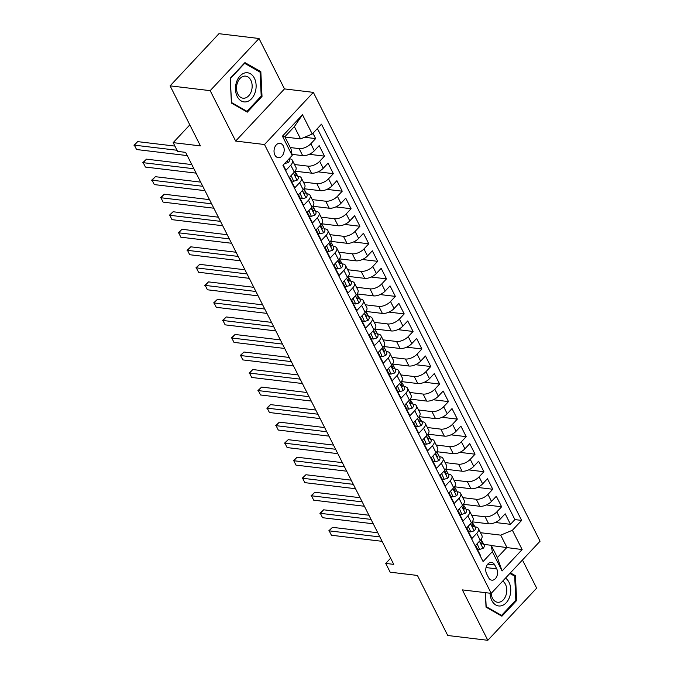 <?xml version="1.0" encoding="UTF-8"?>
<svg xmlns="http://www.w3.org/2000/svg" width="674" height="674" viewBox="0 0 674 674"><rect width="100%" height="100%" fill="white"/><g stroke="black" fill="none" stroke-linecap="round" stroke-linejoin="round"><path stroke-width="1.01" d="M274.891 155.02A7.229 5.047 96.8 0 0 278.252 157.682A7.229 5.047 96.8 0 0 283.383 153.891A7.229 5.047 96.8 0 0 283.333 146.005A7.229 5.047 96.8 0 0 279.971 143.335A7.229 5.047 96.8 0 0 274.84 147.134A7.229 5.047 96.8 0 0 274.891 155.02M259.027 38.502L218.949 33.7L170.101 85.851L210.178 90.653L235.647 141.06L264.503 144.522L313.351 92.372L284.487 88.909L259.027 38.502L210.178 90.653M264.503 144.522L491.22 593.356L540.068 541.205L313.351 92.372M491.22 593.356L462.364 589.893L487.824 640.3L536.673 588.149L522.46 560.001M487.824 640.3L447.747 635.498L417.417 575.444L390.162 572.184L385.73 563.413L393.751 564.374L185.628 152.358L177.607 151.397L173.184 142.635L200.439 145.904L170.101 85.851M283.248 164.987L285.936 170.311L290.755 165.164L294.302 172.182A9.032 4.457 -26.8 0 0 295.945 167.337L292.406 160.328A9.032 4.457 153.2 0 1 290.755 165.164M294.302 172.182L289.483 177.321L294.791 187.844L299.61 182.696L303.157 189.714A9.032 4.457 -26.8 0 0 304.8 184.87L301.261 177.86A9.032 4.457 153.2 0 1 299.61 182.696M303.157 189.714L298.338 194.862L303.654 205.376L308.473 200.229L312.011 207.247A9.032 4.457 -26.8 0 0 313.663 202.402L310.116 195.393A9.032 4.457 153.2 0 1 308.473 200.229M312.011 207.247L307.192 212.394L312.509 222.909L317.328 217.761L320.866 224.779A9.032 4.457 -26.8 0 0 322.517 219.935L318.971 212.925A9.032 4.457 153.2 0 1 317.328 217.761M320.866 224.779L316.047 229.927L321.363 240.441L326.182 235.302L329.721 242.311A9.032 4.457 -26.8 0 0 331.372 237.467L327.834 230.457A9.032 4.457 153.2 0 1 326.182 235.302M329.721 242.311L324.902 247.459L330.218 257.974L335.037 252.834L338.584 259.844A9.032 4.457 -26.8 0 0 340.227 254.999L336.688 247.99A9.032 4.457 153.2 0 1 335.037 252.834M338.584 259.844L333.765 264.992L339.073 275.506L343.892 270.367L347.439 277.376A9.032 4.457 -26.8 0 0 349.081 272.532L345.543 265.522A9.032 4.457 153.2 0 1 343.892 270.367M347.439 277.376L342.619 282.524L347.936 293.038L352.755 287.899L356.293 294.909A9.032 4.457 -26.8 0 0 357.945 290.064L354.398 283.055A9.032 4.457 153.2 0 1 352.755 287.899M356.293 294.909L351.474 300.056L356.79 310.571L361.609 305.432L365.148 312.441A9.032 4.457 -26.8 0 0 366.799 307.597L363.252 300.587A9.032 4.457 153.2 0 1 361.609 305.432M365.148 312.441L360.329 317.589L365.645 328.103L370.464 322.964L374.003 329.974A9.032 4.457 -26.8 0 0 375.654 325.129L372.115 318.12A9.032 4.457 153.2 0 1 370.464 322.964M374.003 329.974L369.183 335.121L374.5 345.636L379.319 340.496L382.866 347.506A9.032 4.457 -26.8 0 0 384.509 342.662L380.97 335.652A9.032 4.457 153.2 0 1 379.319 340.496M382.866 347.506L378.047 352.654L383.354 363.168L388.173 358.029L391.72 365.038A9.032 4.457 -26.8 0 0 393.363 360.194L389.825 353.184A9.032 4.457 153.2 0 1 388.173 358.029M391.72 365.038L386.901 370.186L392.217 380.7L397.037 375.561L400.575 382.571A9.032 4.457 -26.8 0 0 402.226 377.726L398.679 370.717A9.032 4.457 153.2 0 1 397.037 375.561M400.575 382.571L395.756 387.719L401.072 398.233L405.891 393.094L409.43 400.103A9.032 4.457 -26.8 0 0 411.081 395.259L407.534 388.249A9.032 4.457 153.2 0 1 405.891 393.094M409.43 400.103L404.611 405.251L409.927 415.765L414.746 410.626L418.284 417.636A9.032 4.457 -26.8 0 0 419.936 412.8L416.397 405.782A9.032 4.457 153.2 0 1 414.746 410.626M418.284 417.636L413.465 422.783L418.781 433.298L423.601 428.159L427.148 435.168A9.032 4.457 -26.8 0 0 428.79 430.332L425.252 423.314A9.032 4.457 153.2 0 1 423.601 428.159M427.148 435.168L422.328 440.316L427.636 450.83L432.455 445.691L436.002 452.701A9.032 4.457 -26.8 0 0 437.645 447.865L434.107 440.847A9.032 4.457 153.2 0 1 432.455 445.691M436.002 452.701L431.183 457.848L436.499 468.363L441.31 463.223L444.857 470.233A9.032 4.457 -26.8 0 0 446.508 465.397L442.961 458.379A9.032 4.457 153.2 0 1 441.31 463.223M444.857 470.233L440.038 475.381L445.354 485.895L450.173 480.756L453.712 487.765A9.032 4.457 -26.8 0 0 455.363 482.929L451.816 475.911A9.032 4.457 153.2 0 1 450.173 480.756M453.712 487.765L448.892 492.913L454.209 503.427L459.028 498.288L462.566 505.298A9.032 4.457 -26.8 0 0 464.218 500.462L460.679 493.444A9.032 4.457 153.2 0 1 459.028 498.288M462.566 505.298L457.747 510.445L463.063 520.96L467.882 515.821L471.429 522.83A9.032 4.457 -26.8 0 0 473.072 517.994L469.534 510.976A9.032 4.457 153.2 0 1 467.882 515.821M471.429 522.83L466.61 527.978L471.918 538.492L476.737 533.353A9.032 4.457 -26.8 0 0 478.388 528.509A9.032 4.457 -26.8 0 0 475.608 526.942L474.884 526.857M472.356 521.853L488.658 523.808A9.032 4.457 -26.8 0 0 500.352 518.938L505.171 513.799L510.479 524.313L495.23 522.485M471.657 515.18L485.111 516.798A9.032 4.457 -26.8 0 0 496.805 511.928L501.625 506.781L486.375 504.952M501.625 506.781L496.308 496.266L491.489 501.405A9.032 4.457 -26.8 0 1 479.795 506.275L463.501 504.321M454.647 486.788L470.941 488.743A9.032 4.457 -26.8 0 0 482.635 483.873L487.454 478.734L492.77 489.248L477.521 487.42M445.792 469.256L462.086 471.21A9.032 4.457 -26.8 0 0 473.78 466.341L478.599 461.201L483.915 471.716L468.657 469.888M436.937 451.723L453.231 453.678A9.032 4.457 -26.8 0 0 464.925 448.808L469.744 443.669L475.052 454.183L459.803 452.355M428.074 434.191L444.377 436.145A9.032 4.457 -26.8 0 0 456.071 431.276L460.89 426.137L466.197 436.651L450.948 434.823M419.22 416.658L435.514 418.613A9.032 4.457 -26.8 0 0 447.207 413.743L452.027 408.596L457.343 419.118L442.093 417.29M410.365 399.126L426.659 401.081A9.032 4.457 -26.8 0 0 438.353 396.211L443.172 391.063L448.488 401.586L433.239 399.758M401.51 381.594L417.804 383.548A9.032 4.457 -26.8 0 0 429.498 378.678L434.317 373.531L439.633 384.054L424.384 382.225M392.656 364.061L408.95 366.016A9.032 4.457 -26.8 0 0 420.643 361.146L425.463 355.998L430.77 366.521L415.521 364.693M383.792 346.529L400.095 348.483A9.032 4.457 -26.8 0 0 411.789 343.614L416.608 338.466L421.916 348.989L406.666 347.161M374.938 328.996L391.232 330.951A9.032 4.457 -26.8 0 0 402.926 326.081L407.745 320.934L413.061 331.456L397.812 329.628M366.083 311.464L382.377 313.418A9.032 4.457 -26.8 0 0 394.071 308.549L398.89 303.401L404.206 313.924L388.957 312.096M357.228 293.931L373.522 295.886A9.032 4.457 -26.8 0 0 385.216 291.016L390.035 285.869L395.352 296.392L380.102 294.563M348.374 276.399L364.668 278.354A9.032 4.457 -26.8 0 0 376.362 273.484L381.181 268.336L386.497 278.859L371.239 277.031M339.511 258.867L355.813 260.821A9.032 4.457 -26.8 0 0 367.507 255.952L372.326 250.804L377.634 261.327L362.385 259.498M330.656 241.334L346.95 243.289A9.032 4.457 -26.8 0 0 358.644 238.419L363.463 233.271L368.779 243.794L353.53 241.966M321.801 223.802L338.095 225.756A9.032 4.457 -26.8 0 0 349.789 220.887L354.608 215.739L359.924 226.262L344.675 224.434M312.947 206.269L329.241 208.224A9.032 4.457 -26.8 0 0 340.934 203.354L345.754 198.207L351.07 208.729L335.821 206.901M304.092 188.737L320.386 190.691A9.032 4.457 -26.8 0 0 332.08 185.822L336.899 180.674L342.215 191.197L326.957 189.369M295.237 171.204L311.531 173.159A9.032 4.457 -26.8 0 0 323.225 168.289L328.044 163.142L333.352 173.665L318.103 171.836M291.977 154.346L302.677 155.627A9.032 4.457 -26.8 0 0 314.362 150.757L319.181 145.609L324.497 156.132L309.248 154.304M292.406 160.328A9.032 4.457 153.2 0 0 289.626 158.761L289.138 158.702M301.261 177.86A9.032 4.457 153.2 0 0 298.481 176.293L297.756 176.209M310.116 195.393A9.032 4.457 153.2 0 0 307.336 193.826L306.619 193.741M318.971 212.925A9.032 4.457 153.2 0 0 316.19 211.358L315.474 211.274M327.834 230.457A9.032 4.457 153.2 0 0 325.053 228.89L324.329 228.806M336.688 247.99A9.032 4.457 153.2 0 0 333.908 246.423L333.183 246.339M345.543 265.522A9.032 4.457 153.2 0 0 342.763 263.955L342.038 263.871M354.398 283.055A9.032 4.457 153.2 0 0 351.617 281.488L350.901 281.403M363.252 300.587A9.032 4.457 153.2 0 0 360.472 299.02L359.756 298.936M372.115 318.12A9.032 4.457 153.2 0 0 369.335 316.553L368.611 316.468M380.97 335.652A9.032 4.457 153.2 0 0 378.19 334.085L377.465 334.001M389.825 353.184A9.032 4.457 153.2 0 0 387.044 351.617L386.32 351.533M398.679 370.717A9.032 4.457 153.2 0 0 395.899 369.15L395.183 369.066M407.534 388.249A9.032 4.457 153.2 0 0 404.754 386.682L404.038 386.598M416.397 405.782A9.032 4.457 153.2 0 0 413.617 404.215L412.892 404.13M425.252 423.314A9.032 4.457 153.2 0 0 422.472 421.747L421.747 421.663M434.107 440.847A9.032 4.457 153.2 0 0 431.326 439.279L430.602 439.195M442.961 458.379A9.032 4.457 153.2 0 0 440.181 456.812L439.465 456.728M451.816 475.911A9.032 4.457 153.2 0 0 449.036 474.344L448.32 474.26M460.679 493.444A9.032 4.457 153.2 0 0 457.899 491.877L457.174 491.793M469.534 510.976A9.032 4.457 153.2 0 0 466.753 509.409L466.029 509.325M496.73 568.848L494.783 564.997A7.001 4.895 96.8 0 0 491.523 562.411A7.001 4.895 96.8 0 0 486.552 566.093A7.001 4.895 96.8 0 0 486.594 573.734L488.549 577.593A7.001 4.895 96.8 0 0 491.801 580.171A7.001 4.895 96.8 0 0 496.772 576.497A7.001 4.895 96.8 0 0 496.73 568.848L486.055 567.575M284.976 137.033L300.553 138.903L294.353 126.628L284.841 136.78L291.042 149.047L292.179 155.458L282.937 165.324L483.089 561.56L492.332 551.694L491.194 545.283L483.747 544.39M292.179 155.458L282.431 136.173L302.5 114.748L312.239 134.033L321.481 124.168L521.634 520.404L512.4 530.269L522.139 549.554L502.071 570.979L492.332 551.694M290.292 147.555L299.13 148.609L302.677 155.627M294.53 164.532L307.984 166.141L311.531 173.159M303.384 182.064L316.839 183.682L320.386 190.691M312.239 199.597L325.702 201.214L329.241 208.224M321.102 217.129L334.557 218.747L338.095 225.756M329.957 234.662L343.411 236.279L346.95 243.289M338.811 252.194L352.266 253.812L355.813 260.821M347.666 269.726L361.121 271.344L364.668 278.354M356.521 287.259L369.984 288.876L373.522 295.886M365.375 304.791L378.839 306.409L382.377 313.418M374.238 322.324L387.693 323.941L391.232 330.951M383.093 339.856L396.548 341.474L400.095 348.483M391.948 357.389L405.403 359.006L408.95 366.016M400.803 374.921L414.266 376.539L417.804 383.548M409.657 392.453L423.12 394.071L426.659 401.081M418.52 409.986L431.975 411.603L435.514 418.613M427.375 427.518L440.83 429.136L444.377 436.145M436.23 445.051L449.684 446.668L453.231 453.678M445.084 462.583L458.547 464.201L462.086 471.21M453.939 480.115L467.402 481.733L470.941 488.743M462.802 497.648L476.257 499.266L479.795 506.275M510.479 524.313L514.902 519.595L317.378 128.549M299.13 148.609A9.032 4.457 153.2 0 0 310.824 143.747L315.643 138.6L312.955 133.275M324.497 156.132L319.678 161.28A9.032 4.457 153.2 0 1 307.984 166.141M333.352 173.665L328.533 178.812A9.032 4.457 153.2 0 1 316.839 183.682M342.215 191.197L337.396 196.345A9.032 4.457 153.2 0 1 325.702 201.214M351.07 208.729L346.251 213.877A9.032 4.457 153.2 0 1 334.557 218.747M359.924 226.262L355.105 231.409A9.032 4.457 153.2 0 1 343.411 236.279M368.779 243.794L363.96 248.942A9.032 4.457 153.2 0 1 352.266 253.812M377.634 261.327L372.815 266.474A9.032 4.457 153.2 0 1 361.121 271.344M386.497 278.859L381.678 284.007A9.032 4.457 153.2 0 1 369.984 288.876M395.352 296.392L390.532 301.539A9.032 4.457 153.2 0 1 378.839 306.409M404.206 313.924L399.387 319.072A9.032 4.457 153.2 0 1 387.693 323.941M413.061 331.456L408.242 336.604A9.032 4.457 153.2 0 1 396.548 341.474M421.916 348.989L417.096 354.136A9.032 4.457 153.2 0 1 405.403 359.006M430.77 366.521L425.96 371.669A9.032 4.457 153.2 0 1 414.266 376.539M439.633 384.054L434.814 389.201A9.032 4.457 153.2 0 1 423.12 394.071M448.488 401.586L443.669 406.734A9.032 4.457 153.2 0 1 431.975 411.603M457.343 419.118L452.524 424.266A9.032 4.457 153.2 0 1 440.83 429.136M466.197 436.651L461.378 441.799A9.032 4.457 153.2 0 1 449.684 446.668M475.052 454.183L470.241 459.331A9.032 4.457 153.2 0 1 458.547 464.201M483.915 471.716L479.096 476.863A9.032 4.457 153.2 0 1 467.402 481.733M492.77 489.248L487.951 494.396A9.032 4.457 153.2 0 1 476.257 499.266M480.461 556.362L480.781 556.025L475.465 545.51L480.284 540.363A9.032 4.457 -26.8 0 0 481.927 535.527L478.388 528.509M491.194 545.283L497.395 557.558L506.899 547.406L500.706 535.139L512.4 530.269M491.329 545.544L522.139 549.554M480.511 532.713L500.706 535.139M189.815 124.875L173.184 142.635M390.625 558.19L385.73 563.413M514.902 519.595L521.634 520.404M472.963 523.605L472.718 523.117M315.643 138.6L304.488 137.26M464.108 506.073L463.864 505.584M455.245 488.54L455.001 488.052M446.39 471.008L446.146 470.519M437.536 453.476L437.291 452.987M428.681 435.943L428.437 435.455M419.826 418.411L419.582 417.922M410.963 400.878L410.719 400.39M402.108 383.346L401.864 382.857M393.254 365.813L393.009 365.325M384.399 348.281L384.155 347.792M375.544 330.749L375.3 330.26M366.681 313.216L366.437 312.728M357.827 295.684L357.582 295.195M348.972 278.151L348.728 277.663M340.117 260.619L339.873 260.13M331.263 243.087L331.018 242.598M322.399 225.554L322.155 225.065M313.545 208.022L313.3 207.533M304.69 190.489L304.446 190.001M295.835 172.957L295.591 172.468M312.239 134.033L300.553 138.903M497.395 557.558L502.071 570.979M282.431 136.173L284.841 136.78M302.5 114.748L294.353 126.628M485.331 592.648L486.03 607.139L501.928 616.205L516.638 600.5L515.45 575.722L510.42 572.858M235.647 141.06L284.487 88.909M230.213 78.302L231.409 103.08L247.307 112.145L262.017 96.441L260.83 71.663L244.932 62.598L230.213 78.302M513.462 575.486L515.45 575.722M515.635 600.374L516.638 600.5M258.85 71.427L260.83 71.663M261.015 96.315L262.017 96.441M477.108 543.75L479.61 549.42L483.132 548.358A5.982 2.949 -26.8 0 0 484.159 545.215L482.474 541.888A5.982 2.949 -26.8 0 0 482.171 541.475L481.539 540.877M475.6 545.359L477.521 549.167L479.61 549.42M377.777 532.763L332.501 527.338L329.198 530.859L379.892 536.934M331.414 535.24L329.198 530.859L331.414 535.24L382.099 541.323M481.16 539.284L481.413 539.781A5.982 2.949 153.2 0 1 481.177 541.837C480.781 543.657 481.135 544.356 482.247 543.943A5.982 2.949 -26.8 0 0 482.474 541.888M481.708 544.255L482.247 543.943L481.135 543.808M328.769 530.868L332.501 527.338M490.091 593.221A14.676 10.262 96.8 0 0 491.835 600.559A14.676 10.262 96.8 0 0 506.174 602.792A14.676 10.262 96.8 0 0 508.996 582.235A14.676 10.262 96.8 0 0 505.508 578.098M491.178 593.347A11.113 7.768 96.8 0 0 492.458 598.158A11.113 7.768 96.8 0 0 497.631 602.253A11.113 7.768 96.8 0 0 505.525 596.414A11.113 7.768 96.8 0 0 505.449 584.282A11.113 7.768 96.8 0 0 502.711 581.089M509.873 573.439L514.675 576.177L515.829 600.18L501.574 615.396L486.165 606.608L485.491 592.665M500.226 615.236L501.574 615.396M246.49 101.782A14.676 10.262 96.8 0 0 256.112 85.101A14.676 10.262 96.8 0 0 245.1 72.885A14.676 10.262 96.8 0 0 235.487 89.566A14.676 10.262 96.8 0 0 246.49 101.782M244.864 98.101A11.113 7.768 96.8 0 0 252.152 86.769A11.113 7.768 96.8 0 0 245.656 76.128A11.113 7.768 96.8 0 0 243.811 76.221A11.113 7.768 96.8 0 0 236.523 87.544A11.113 7.768 96.8 0 0 243.011 98.193A11.113 7.768 96.8 0 0 244.864 98.101M230.39 78.546L244.645 63.331L260.054 72.118L261.209 96.121L246.954 111.336L231.544 102.549L230.23 78.529M245.606 111.176L246.954 111.336M468.253 526.217L470.755 531.887L474.277 530.817A5.982 2.949 -26.8 0 0 475.305 527.683L473.62 524.355A5.982 2.949 -26.8 0 0 473.316 523.942L472.685 523.344M466.745 527.826L468.666 531.634L470.755 531.887M368.922 515.231L323.646 509.805L320.344 513.327L371.029 519.401M322.56 517.708L320.344 513.327L322.56 517.708L373.244 523.782M472.306 521.752L472.558 522.249A5.982 2.949 153.2 0 1 472.322 524.305C471.926 526.124 472.28 526.824 473.384 526.411A5.982 2.949 -26.8 0 0 473.62 524.355M472.845 526.723L473.384 526.411L472.28 526.276M319.914 513.335L323.646 509.805M459.398 508.685L461.892 514.355L465.422 513.285A5.982 2.949 -26.8 0 0 466.45 510.151L464.765 506.823A5.982 2.949 -26.8 0 0 464.462 506.41L463.83 505.812M457.89 510.294L459.811 514.102L461.892 514.355M360.068 497.698L314.783 492.273L311.489 495.794L362.174 501.869M313.696 500.175L311.489 495.794L313.696 500.175L364.39 506.25M463.451 504.219L463.704 504.716A5.982 2.949 153.2 0 1 463.468 506.772C463.063 508.592 463.426 509.291 464.529 508.878A5.982 2.949 -26.8 0 0 464.765 506.823M463.99 509.19L464.529 508.878L463.417 508.744M311.059 495.803L314.783 492.273M450.535 491.152L453.038 496.822L456.568 495.752A5.982 2.949 -26.8 0 0 457.595 492.618L455.91 489.29A5.982 2.949 -26.8 0 0 455.599 488.877L454.975 488.279M449.036 492.761L450.957 496.57L453.038 496.822M351.213 480.166L305.929 474.74L302.626 478.262L353.319 484.336M304.842 482.643L302.626 478.262L304.842 482.643L355.535 488.717M454.596 486.687L454.849 487.184A5.982 2.949 153.2 0 1 454.613 489.24C454.209 491.06 454.562 491.759 455.675 491.346A5.982 2.949 -26.8 0 0 455.91 489.29M455.135 491.658L455.675 491.346L454.562 491.211M302.196 478.27L305.929 474.74M441.681 473.62L444.183 479.29L447.704 478.22A5.982 2.949 -26.8 0 0 448.732 475.086L447.056 471.758A5.982 2.949 -26.8 0 0 446.744 471.345L446.121 470.747M440.173 475.229L442.102 479.037L444.183 479.29M342.358 462.634L297.074 457.208L293.771 460.73L344.465 466.804M295.987 465.111L293.771 460.73L295.987 465.111L346.68 471.185M445.741 469.155L445.986 469.652A5.982 2.949 153.2 0 1 445.758 471.707C445.354 473.527 445.708 474.226 446.82 473.814A5.982 2.949 -26.8 0 0 447.056 471.758M446.281 474.125L446.82 473.814L445.708 473.679M293.342 460.738L297.074 457.208M432.826 456.087L435.328 461.757L438.85 460.687A5.982 2.949 -26.8 0 0 439.878 457.553L438.193 454.225A5.982 2.949 -26.8 0 0 437.889 453.813L437.257 453.214M431.318 457.697L433.239 461.505L435.328 461.757M333.495 445.101L288.219 439.675L284.917 443.197L335.61 449.272M287.132 447.578L284.917 443.197L287.132 447.578L337.817 453.653M436.878 451.622L437.131 452.119A5.982 2.949 153.2 0 1 436.904 454.175C436.499 455.995 436.853 456.694 437.965 456.281A5.982 2.949 -26.8 0 0 438.193 454.225M437.426 456.593L437.965 456.281L436.853 456.146M284.487 443.206L288.219 439.675M423.971 438.555L426.474 444.225L429.995 443.155A5.982 2.949 -26.8 0 0 431.023 440.021L429.338 436.693A5.982 2.949 -26.8 0 0 429.035 436.28L428.403 435.682M422.463 440.164L424.384 443.972L426.474 444.225M324.641 427.569L279.365 422.143L276.062 425.665L326.747 431.739M278.278 430.046L276.062 425.665L278.278 430.046L328.963 436.12M428.024 434.09L428.276 434.587A5.982 2.949 153.2 0 1 428.041 436.642C427.645 438.462 427.998 439.162 429.102 438.749A5.982 2.949 -26.8 0 0 429.338 436.693M428.563 439.06L429.102 438.749L427.998 438.614M275.632 425.673L279.365 422.143M415.117 421.023L417.61 426.693L421.14 425.623A5.982 2.949 -26.8 0 0 422.168 422.488L420.483 419.161A5.982 2.949 -26.8 0 0 420.18 418.748L419.548 418.15M413.609 422.632L415.529 426.44L417.61 426.693M315.786 410.036L270.501 404.611L267.207 408.132L317.892 414.207M269.415 412.513L267.207 408.132L269.415 412.513L320.108 418.588M419.169 416.557L419.422 417.054A5.982 2.949 153.2 0 1 419.186 419.11C418.79 420.93 419.144 421.629 420.247 421.216A5.982 2.949 -26.8 0 0 420.483 419.161M419.708 421.528L420.247 421.216L419.135 421.082M266.778 408.141L270.501 404.611M406.254 403.49L408.756 409.16L412.286 408.09A5.982 2.949 -26.8 0 0 413.314 404.956L411.629 401.628A5.982 2.949 -26.8 0 0 411.317 401.215L410.693 400.609M404.754 405.099L406.675 408.907L408.756 409.16M306.931 392.504L261.647 387.078L258.344 390.6L309.037 396.674M260.56 394.981L258.344 390.6L260.56 394.981L311.253 401.055M410.314 399.025L410.567 399.522A5.982 2.949 153.2 0 1 410.331 401.578C409.927 403.397 410.281 404.097 411.393 403.684A5.982 2.949 -26.8 0 0 411.629 401.628M410.854 403.996L411.393 403.684L410.281 403.549M257.915 390.608L261.647 387.078M397.399 385.958L399.901 391.628L403.431 390.558A5.982 2.949 -26.8 0 0 404.451 387.424L402.774 384.096A5.982 2.949 -26.8 0 0 402.462 383.683L401.839 383.076M395.891 387.567L397.82 391.375L399.901 391.628M298.077 374.971L252.792 369.546L249.49 373.067L300.183 379.142M251.705 377.448L249.49 373.067L251.705 377.448L302.399 383.523M401.46 381.492L401.704 381.99A5.982 2.949 153.2 0 1 401.477 384.045C401.072 385.865 401.426 386.564 402.538 386.151A5.982 2.949 -26.8 0 0 402.774 384.096M401.999 386.463L402.538 386.151L401.426 386.017M249.06 373.076L252.792 369.546M388.544 368.425L391.046 374.095L394.568 373.025A5.982 2.949 -26.8 0 0 395.596 369.891L393.911 366.563A5.982 2.949 -26.8 0 0 393.608 366.151L392.976 365.544M387.036 370.034L388.965 373.843L391.046 374.095M289.213 357.439L243.937 352.013L240.635 355.535L291.328 361.609M242.851 359.916L240.635 355.535L242.851 359.916L293.535 365.99M392.597 363.96L392.849 364.457A5.982 2.949 153.2 0 1 392.622 366.513C392.217 368.333 392.571 369.032 393.683 368.619A5.982 2.949 -26.8 0 0 393.911 366.563M393.144 368.931L393.683 368.619L392.571 368.484M240.205 355.543L243.937 352.013M379.689 350.893L382.192 356.563L385.713 355.493A5.982 2.949 -26.8 0 0 386.741 352.359L385.056 349.031A5.982 2.949 -26.8 0 0 384.753 348.618L384.121 348.011M378.181 352.502L380.102 356.31L382.192 356.563M280.359 339.907L235.083 334.481L231.78 338.003L282.465 344.077M233.996 342.384L231.78 338.003L233.996 342.384L284.681 348.458M383.742 346.428L383.995 346.925A5.982 2.949 153.2 0 1 383.759 348.98C383.363 350.8 383.717 351.499 384.82 351.087A5.982 2.949 -26.8 0 0 385.056 349.031M384.281 351.398L384.82 351.087L383.717 350.952M231.351 338.011L235.083 334.481M370.835 333.36L373.329 339.03L376.859 337.96A5.982 2.949 -26.8 0 0 377.887 334.826L376.202 331.498A5.982 2.949 -26.8 0 0 375.898 331.086L375.266 330.479M369.327 334.97L371.248 338.778L373.329 339.03M271.504 322.374L226.22 316.949L222.926 320.47L273.61 326.545M225.133 324.851L222.926 320.47L225.133 324.851L275.826 330.926M374.887 328.895L375.14 329.392A5.982 2.949 153.2 0 1 374.904 331.448C374.508 333.268 374.862 333.967 375.966 333.554A5.982 2.949 -26.8 0 0 376.202 331.498M375.426 333.866L375.966 333.554L374.854 333.419M222.496 320.479L226.22 316.949M361.98 315.828L364.474 321.498L368.004 320.428A5.982 2.949 -26.8 0 0 369.032 317.294L367.347 313.966A5.982 2.949 -26.8 0 0 367.035 313.553L366.412 312.947M360.472 317.437L362.393 321.245L364.474 321.498M262.649 304.842L217.365 299.416L214.062 302.938L264.756 309.012M216.278 307.319L214.062 302.938L216.278 307.319L266.971 313.393M366.033 311.363L366.285 311.86A5.982 2.949 153.2 0 1 366.049 313.916C365.645 315.735 365.999 316.435 367.111 316.022A5.982 2.949 -26.8 0 0 367.347 313.966M366.572 316.333L367.111 316.022L365.999 315.887M213.633 302.946L217.365 299.416M353.117 298.296L355.619 303.966L359.149 302.896A5.982 2.949 -26.8 0 0 360.169 299.762L358.492 296.434A5.982 2.949 -26.8 0 0 358.18 296.021L357.557 295.414M351.609 299.905L353.538 303.713L355.619 303.966M253.795 287.309L208.51 281.884L205.208 285.405L255.901 291.48M207.423 289.786L205.208 285.405L207.423 289.786L258.117 295.861M357.178 293.83L357.431 294.327A5.982 2.949 153.2 0 1 357.195 296.383C356.79 298.203 357.144 298.902 358.256 298.489A5.982 2.949 -26.8 0 0 358.492 296.434M357.717 298.801L358.256 298.489L357.144 298.355M204.778 285.414L208.51 281.884M344.262 280.763L346.765 286.433L350.286 285.363A5.982 2.949 -26.8 0 0 351.314 282.229L349.629 278.901A5.982 2.949 -26.8 0 0 349.326 278.488L348.702 277.882M342.754 282.372L344.684 286.18L346.765 286.433M244.932 269.777L199.656 264.351L196.353 267.873L247.046 273.947M198.569 272.254L196.353 267.873L198.569 272.254L249.254 278.328M348.315 276.298L348.568 276.795A5.982 2.949 153.2 0 1 348.34 278.851C347.936 280.67 348.289 281.37 349.402 280.957A5.982 2.949 -26.8 0 0 349.629 278.901M348.862 281.269L349.402 280.957L348.289 280.822M195.923 267.881L199.656 264.351M335.408 263.231L337.91 268.901L341.432 267.831A5.982 2.949 -26.8 0 0 342.459 264.697L340.774 261.369A5.982 2.949 -26.8 0 0 340.471 260.956L339.839 260.349M333.9 264.84L335.821 268.648L337.91 268.901M236.077 252.244L190.801 246.819L187.498 250.34L238.183 256.415M189.714 254.721L187.498 250.34L189.714 254.721L240.399 260.796M339.46 258.765L339.713 259.263A5.982 2.949 153.2 0 1 339.477 261.318C339.081 263.138 339.435 263.837 340.538 263.424A5.982 2.949 -26.8 0 0 340.774 261.369M339.999 263.736L340.538 263.424L339.435 263.29M187.069 250.349L190.801 246.819M326.553 245.698L329.055 251.368L332.577 250.298A5.982 2.949 -26.8 0 0 333.605 247.164L331.92 243.836A5.982 2.949 -26.8 0 0 331.616 243.424L330.985 242.817M325.045 247.307L326.966 251.116L329.055 251.368M227.222 234.712L181.938 229.286L178.644 232.808L229.328 238.882M180.851 237.189L178.644 232.808L180.851 237.189L231.544 243.263M330.605 241.233L330.858 241.73A5.982 2.949 153.2 0 1 330.622 243.786C330.226 245.606 330.58 246.305 331.684 245.892A5.982 2.949 -26.8 0 0 331.92 243.836M331.145 246.204L331.684 245.892L330.58 245.757M178.214 232.816L181.938 229.286M317.698 228.166L320.192 233.836L323.722 232.766A5.982 2.949 -26.8 0 0 324.75 229.632L323.065 226.304A5.982 2.949 -26.8 0 0 322.753 225.891L322.13 225.284M316.19 229.775L318.111 233.583L320.192 233.836M218.368 217.18L173.083 211.754L169.781 215.276L220.474 221.35M171.996 219.657L169.781 215.276L171.996 219.657L222.69 225.731M321.751 223.701L322.003 224.198A5.982 2.949 153.2 0 1 321.768 226.253C321.363 228.073 321.717 228.772 322.829 228.36A5.982 2.949 -26.8 0 0 323.065 226.304M322.29 228.671L322.829 228.36L321.717 228.225M169.351 215.284L173.083 211.754M308.835 210.633L311.337 216.303L314.868 215.233A5.982 2.949 -26.8 0 0 315.887 212.099L314.21 208.772A5.982 2.949 -26.8 0 0 313.899 208.359L313.275 207.752M307.327 212.243L309.256 216.051L311.337 216.303M209.513 199.647L164.229 194.222L160.926 197.743L211.619 203.818M163.142 202.124L160.926 197.743L163.142 202.124L213.835 208.199M312.896 206.168L313.149 206.665A5.982 2.949 153.2 0 1 312.913 208.721C312.509 210.541 312.862 211.24 313.974 210.827A5.982 2.949 -26.8 0 0 314.21 208.772M313.435 211.139L313.974 210.827L312.862 210.692M160.496 197.752L164.229 194.222M299.981 193.101L302.483 198.771L306.004 197.701A5.982 2.949 -26.8 0 0 307.032 194.567L305.347 191.239A5.982 2.949 -26.8 0 0 305.044 190.826L304.421 190.22M298.472 194.71L300.402 198.518L302.483 198.771M200.658 182.115L155.374 176.689L152.071 180.211L202.764 186.285M154.287 184.592L152.071 180.211L154.287 184.592L204.972 190.666M304.041 188.636L304.286 189.133A5.982 2.949 153.2 0 1 304.058 191.189C303.654 193.008 304.008 193.708 305.12 193.295A5.982 2.949 -26.8 0 0 305.347 191.239M304.581 193.607L305.12 193.295L304.008 193.16M151.642 180.219L155.374 176.689M291.126 175.569L293.628 181.239L297.15 180.169A5.982 2.949 -26.8 0 0 298.178 177.035L296.493 173.707A5.982 2.949 -26.8 0 0 296.189 173.294L295.557 172.687M289.618 177.178L291.539 180.986L293.628 181.239M191.795 164.582L146.519 159.157L143.217 162.678L193.901 168.753M145.432 167.059L143.217 162.678L145.432 167.059L196.117 173.134M295.178 171.103L295.431 171.6A5.982 2.949 153.2 0 1 295.195 173.656C294.799 175.476 295.153 176.175 296.265 175.762A5.982 2.949 -26.8 0 0 296.493 173.707M295.718 176.074L296.265 175.762L295.153 175.628M142.787 162.687L146.519 159.157M284.655 163.479L288.295 162.636A5.982 2.949 -26.8 0 0 289.323 159.502L288.994 158.853M174.928 146.09L137.656 141.624L134.362 145.146L177.035 150.26M136.569 149.527L134.362 145.146L136.569 149.527L187.262 155.601M133.932 145.154L137.656 141.624M485.111 516.798L488.658 523.808M496.805 511.928L500.352 518.938M310.824 143.747L314.362 150.757M319.678 161.28L323.225 168.289M328.533 178.812L332.08 185.822M337.396 196.345L340.934 203.354M346.251 213.877L349.789 220.887M355.105 231.409L358.644 238.419M363.96 248.942L367.507 255.952M372.815 266.474L376.362 273.484M381.678 284.007L385.216 291.016M390.532 301.539L394.071 308.549M399.387 319.072L402.926 326.081M408.242 336.604L411.789 343.614M417.096 354.136L420.643 361.146M425.96 371.669L429.498 378.678M434.814 389.201L438.353 396.211M443.669 406.734L447.207 413.743M452.524 424.266L456.071 431.276M461.378 441.799L464.925 448.808M470.241 459.331L473.78 466.341M479.096 476.863L482.635 483.873M487.951 494.396L491.489 501.405M476.737 533.353L480.284 540.363M487.749 564.155L494.783 564.997M479.45 541.256L483.047 548.383M470.587 523.723L474.193 530.851M461.732 506.191L465.33 513.318M452.877 488.658L456.475 495.786M444.023 471.126L447.62 478.254M435.168 453.594L438.766 460.721M426.305 436.061L429.911 443.189M417.45 418.529L421.056 425.656M408.596 400.996L412.193 408.124M399.741 383.464L403.338 390.591M390.886 365.931L394.484 373.059M382.032 348.399L385.629 355.527M373.169 330.867L376.774 337.994M364.314 313.334L367.911 320.462M355.459 295.802L359.057 302.921M346.604 278.269L350.202 285.388M337.75 260.737L341.347 267.856M328.887 243.204L332.493 250.324M320.032 225.672L323.63 232.791M311.177 208.14L314.775 215.259M302.323 190.607L305.92 197.726M293.468 173.075L297.066 180.194M287.234 160.732L288.211 162.661"/></g></svg>
